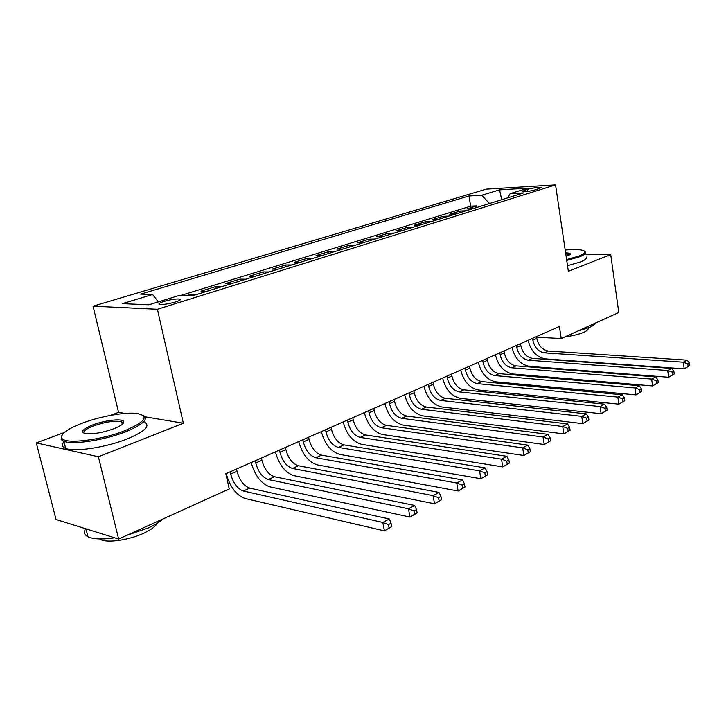 <?xml version="1.0" encoding="UTF-8"?>
<svg xmlns="http://www.w3.org/2000/svg" width="726" height="726" viewBox="0 0 726 726"><rect width="100%" height="100%" fill="white"/><g stroke="black" fill="none" stroke-linecap="round" stroke-linejoin="round"><path stroke-width="1.09" d="M175.61 301.934C179.812 300.555 181.219 299.611 179.839 299.076C176.273 298.685 170.928 299.484 163.804 301.471C159.511 302.86 158.077 303.822 159.502 304.357C163.123 304.738 168.496 303.931 175.61 301.934M124.926 413.43L118.556 412.359L110.189 415.463M64.269 432.505L36.3 442.887L56.038 519.498L118.637 539.055L229.234 488.952L225.859 473.724L559.401 326.5L561.225 338.561L618.797 312.479L610.711 254.563L585.918 254.762M118.556 412.359L93.073 306.181L486.311 189.132L555.553 184.894L157.397 309.276L93.073 306.181M472.844 208.68L466.754 208.961L476.71 205.875L476.955 207.4M466.11 210.767L460.021 211.039L460.275 212.582M460.021 211.039L449.775 214.206L455.874 213.952M438.413 219.37L432.324 219.606L442.851 216.348L443.123 217.909M420.445 224.96L414.355 225.169L425.2 221.811L425.472 223.399M401.941 230.705L395.851 230.886L407.023 227.438L407.304 229.035M382.874 236.631L376.803 236.785L388.301 233.227L388.601 234.852M363.227 242.729L357.174 242.856L369.017 239.19L369.325 240.841M342.971 249.027L336.928 249.118L349.152 245.334L349.469 247.012M322.072 255.516L316.055 255.57L328.66 251.677L328.987 253.374M300.51 262.213L294.52 262.231L307.525 258.211L307.86 259.935M278.24 269.137L272.277 269.11L285.708 264.963L286.062 266.705M255.225 276.288L249.308 276.216L263.175 271.932L263.547 273.702M231.449 283.675L225.559 283.567L239.907 279.129L240.279 280.926M206.846 291.317L201.011 291.162L215.84 286.57L216.239 288.394M186.627 295.609L190.956 294.266L191.283 295.754M527.394 189.341L522.076 191.482C525.016 191.891 529.626 191.31 535.906 189.731L541.16 187.607C538.247 187.19 533.655 187.771 527.394 189.341L527.702 191.365M489.496 203.507L481.683 195.249L468.987 195.966L140.726 294.13L152.605 294.511L122.358 303.64L148.903 304.793L179.504 295.382L192.435 295.791L523.718 192.871L510.16 193.633L507.728 197.844M481.683 195.249L499.57 189.849L528.011 188.143L510.16 193.633M476.71 205.875L470.675 206.166L180.892 295.428M190.956 294.266L196.773 294.447M215.84 286.57L221.702 286.697M239.907 279.129L245.815 279.211M263.175 271.932L269.128 271.969M285.708 264.963L291.689 264.954M307.525 258.211L313.532 258.175M328.66 251.677L334.695 251.595M349.152 245.334L355.205 245.225M369.017 239.19L375.088 239.045M388.301 233.227L394.381 233.055M407.023 227.438L413.103 227.238M425.2 221.811L431.289 221.584M442.851 216.348L448.949 216.103M36.3 442.887L98.391 456.772L118.637 539.055M98.391 456.772L183.36 423.24L157.397 309.276M555.553 184.894L568.349 271.288L610.711 254.563M536.632 337.191L561.225 338.561M470.675 206.166L468.987 195.966M152.605 294.511L158.304 301.898M501.73 199.704L499.57 189.849M183.36 423.24L145.028 416.806M532.575 338.343L532.857 340.176C534.572 347.5 538.42 351.729 544.409 352.845L683.32 362.192L687.141 360.15L548.357 351.039L544.409 352.845M536.541 336.592L536.823 338.425C538.52 345.721 542.367 349.923 548.357 351.039M689.7 365.632L689.364 362.964L687.831 363.79L688.175 366.458L689.7 365.632L684.182 368.853L545.344 358.88C536.541 357.228 530.806 351.03 528.147 340.303M688.175 366.458L684.182 368.853L683.32 362.192L687.831 363.79M689.364 362.964L687.141 360.15M566.616 259.609L578.903 256.087C584.675 253.782 586.272 251.976 583.704 250.679C580.555 249.454 574.393 249.236 565.2 250.016M584.648 251.314L585.51 251.967C586.399 253.274 584.43 254.88 579.584 256.795L566.743 260.462M565.627 252.875C568.857 252.938 570.436 253.383 570.364 254.2L566.171 256.568M595.61 322.979C595.011 324.34 593.088 325.756 589.839 327.254L577.279 331.283M588.151 327.97C588.686 329.232 587.289 330.648 583.958 332.209C579.076 334.341 572.778 335.875 565.046 336.828M586.254 257.077C587.143 258.42 585.174 260.053 580.337 261.986L567.523 265.689M569.765 254.935L565.754 253.746M124.573 430.799C145.173 421.997 149.456 416.234 137.441 413.521C126.106 411.796 101.068 416.125 82.8 422.968C67.073 429.002 60.131 434.13 61.973 438.341C65.222 444.439 100.932 440.21 124.573 430.799M142.94 415.272C149.111 418.92 143.249 424.456 125.344 431.879C104.344 440.192 72.727 445.029 63.888 441.317L61.184 439.584L61.892 435.273M113.746 428.776C103.083 432.533 93.908 434.202 86.222 433.776C79.715 432.324 81.929 429.347 92.864 424.855C104.862 420.254 122.104 418.303 123.611 421.416C124.436 423.376 121.151 425.826 113.746 428.776M122.921 423.73L122.839 422.623L121.705 421.806C115.361 420.363 105.987 421.724 93.6 425.89C85.868 428.912 82.71 431.398 84.107 433.34M163.187 518.872C159.784 521.94 154.847 524.952 148.358 527.929L126.805 535.352M157.17 523.292C155.536 526.504 151.072 529.817 143.775 533.22C129.137 540.108 106.931 543.284 100.451 539.454L99.634 538.955M144.438 422.069C150.808 425.799 145.019 431.444 127.05 438.994C106.105 447.407 74.533 452.216 65.676 448.396C62.009 446.944 61.456 444.739 64.006 441.78M91.694 530.633L85.305 528.646M114.69 537.821C102.248 539.618 93.336 539.273 87.955 536.777C84.343 534.871 83.572 532.222 85.623 528.818M516.431 345.467L516.731 347.327C518.482 354.751 522.357 359.043 528.365 360.214L667.738 370.505L671.677 368.4L532.421 358.354L528.365 360.214M520.515 343.67L520.805 345.522C522.548 352.918 526.414 357.192 532.421 358.354M674.236 373.99L673.882 371.285L672.312 372.129L672.666 374.834L674.236 373.99L668.628 377.257L529.327 366.321C520.506 364.597 514.725 358.299 512.012 347.427M672.666 374.834L668.628 377.257L667.738 370.505L672.312 372.129M673.882 371.285L671.677 368.4M499.824 352.8L500.132 354.678C501.92 362.201 505.831 366.576 511.848 367.792L651.649 379.081L655.714 376.912L516.023 365.877L511.848 367.792M504.025 350.948L504.325 352.818C506.104 360.314 510.006 364.67 516.023 365.877M658.273 382.611L657.91 379.87L656.286 380.742L656.649 383.491L658.273 382.611L652.574 385.942L512.846 373.981C503.998 372.184 498.19 365.768 495.404 354.751M656.649 383.491L652.574 385.942L651.649 379.081L656.286 380.742M657.91 379.87L655.714 376.912M482.726 360.341L483.044 362.247C484.886 369.87 488.816 374.326 494.842 375.596L635.032 387.947L639.234 385.706L499.143 373.627L494.842 375.596M487.046 358.435L487.364 360.341C489.188 367.937 493.117 372.365 499.143 373.627M641.793 391.514L641.412 388.737L639.733 389.635L640.114 392.421L641.793 391.514L635.994 394.899L495.876 381.867C487.019 379.988 481.166 373.463 478.325 362.292M640.114 392.421L635.994 394.899L635.032 387.947L639.733 389.635M641.412 388.737L639.234 385.706M465.13 368.118L465.457 370.042C467.335 377.774 471.292 382.303 477.327 383.637L617.862 397.104L622.2 394.781L481.755 381.604L477.327 383.637M469.577 366.149L469.903 368.073C471.773 375.778 475.721 380.288 481.755 381.604M624.759 400.716L624.36 397.893L622.627 398.828L623.026 401.65L624.759 400.716L618.861 404.164L478.407 389.989C469.531 388.029 463.642 381.386 460.729 370.051M623.026 401.65L618.861 404.164L617.862 397.104L622.627 398.828M624.36 397.893L622.2 394.781M446.989 376.122L447.334 378.074C449.258 385.914 453.242 390.524 459.286 391.913L600.103 406.569L604.604 404.173L463.85 389.826L459.286 391.913M451.581 374.099L451.917 376.041C453.832 383.854 457.807 388.446 463.85 389.826M607.154 410.226L606.745 407.368L604.949 408.33L605.366 411.197L607.154 410.226L601.155 413.729L460.402 398.356C451.518 396.305 445.592 389.535 442.615 378.055M605.366 411.197L601.155 413.729L600.103 406.569L604.949 408.33M606.745 407.368L604.604 404.173M428.304 384.372L428.658 386.35C430.636 394.3 434.647 399.001 440.691 400.453L581.744 416.361L586.39 413.884L445.392 398.293L440.691 400.453M433.032 382.284L433.377 384.263C435.346 392.176 439.348 396.859 445.392 398.293M588.94 420.073L588.514 417.16L586.653 418.158L587.089 421.071L588.94 420.073L582.833 423.639L441.844 406.977C432.959 404.836 426.988 397.939 423.939 386.296M587.089 421.071L582.833 423.639L581.744 416.361L586.653 418.158M588.514 417.16L586.39 413.884M409.028 392.875L409.4 394.89C411.424 402.948 415.463 407.74 421.507 409.255L562.741 426.498L567.55 423.93L426.362 407.032L421.507 409.255M413.902 390.724L414.274 392.73C416.279 400.761 420.309 405.525 426.362 407.032M570.091 430.255L569.647 427.296L567.723 428.331L568.177 431.289L570.091 430.255L563.875 433.885L422.704 415.871C413.82 413.639 407.812 406.605 404.691 394.79M568.177 431.289L563.875 433.885L562.741 426.498L567.723 428.331M569.647 427.296L567.55 423.93M389.154 401.65L389.535 403.692C391.613 411.869 395.67 416.751 401.723 418.339L543.057 436.998L548.039 434.339L406.723 416.043L401.723 418.339M394.182 399.427L394.554 401.46C396.623 409.609 400.679 414.473 406.723 416.043M550.571 440.8L550.108 437.796L548.112 438.867L548.584 441.88L550.571 440.8L544.237 444.493L402.957 425.055C394.073 422.714 388.029 415.544 384.834 403.556M548.584 441.88L544.237 444.493L543.057 436.998L548.112 438.867M550.108 437.796L548.039 434.339M368.626 410.707L369.026 412.776C371.158 421.071 375.251 426.053 381.286 427.714L522.656 447.869L527.82 445.12L386.459 425.345L381.286 427.714M373.826 408.411L374.217 410.48C376.331 418.748 380.415 423.703 386.459 425.345M530.352 451.726L529.862 448.677L527.793 449.793L528.283 452.842L530.352 451.726L523.891 455.492L382.575 434.52C373.699 432.07 367.619 424.764 364.343 412.604M528.283 452.842L523.891 455.492L522.656 447.869L527.793 449.793M529.862 448.677L527.82 445.12M347.445 420.064L347.854 422.16C350.041 430.582 354.161 435.664 360.187 437.397L501.503 459.159L506.866 456.291L365.532 434.947L360.187 437.397M352.8 417.695L353.208 419.782C355.386 428.177 359.497 433.231 365.532 434.947M509.371 463.061L508.862 459.966L506.721 461.119L507.238 464.213L509.371 463.061L502.791 466.9L361.53 444.303C352.664 441.744 346.547 434.284 343.18 421.942M507.238 464.213L502.791 466.9L501.503 459.159L506.721 461.119M508.862 459.966L506.866 456.291M325.547 429.719L325.974 431.852C328.225 440.401 332.363 445.592 338.389 447.407L479.55 470.856L485.113 467.889L343.906 444.875L338.389 447.407M331.092 427.278L331.51 429.402C333.751 437.914 337.88 443.078 343.906 444.875M487.609 474.822L487.073 471.673L484.85 472.871L485.385 476.02L487.609 474.822L480.902 478.733L339.777 454.412C330.929 451.735 324.776 444.121 321.328 431.589M485.385 476.02L480.902 478.733L479.55 470.856L484.85 472.871M487.073 471.673L485.113 467.889M302.914 439.711L303.359 441.871C305.673 450.556 309.839 455.846 315.837 457.752L456.754 483.017L462.535 479.931L321.545 455.129L315.837 457.752M308.641 437.179L309.085 439.339C311.39 447.987 315.538 453.251 321.545 455.129M465.012 487.028L464.449 483.825L462.144 485.068L462.707 488.28L465.012 487.028L458.17 491.021L317.289 464.867C308.468 462.063 302.279 454.285 298.731 441.553M462.707 488.28L458.17 491.021L456.754 483.017L462.144 485.068M464.449 483.825L462.535 479.931M279.51 450.047L279.964 452.234C282.35 461.055 286.534 466.464 292.514 468.461L433.068 495.649L439.076 492.446L298.422 465.747L292.514 468.461M285.436 447.425L285.89 449.612C288.258 458.396 292.433 463.778 298.422 465.747M441.535 499.715L440.945 496.457L438.549 497.755L439.13 501.013L441.535 499.715L434.547 503.79L294.021 475.675C285.236 472.735 279.02 464.803 275.372 451.871M439.13 501.013L434.547 503.79L433.068 495.649L438.549 497.755M440.945 496.457L439.076 492.446M255.28 460.738L255.761 462.961C258.22 471.927 262.422 477.454 268.375 479.541L408.439 508.781L414.691 505.45L274.492 476.728L268.375 479.541M261.414 458.033L261.886 460.248C264.328 469.178 268.529 474.668 274.492 476.728M417.114 512.91L416.506 509.598L414.001 510.941L414.619 514.253L417.114 512.91L409.99 517.066L269.936 486.865C261.188 483.788 254.944 475.675 251.196 462.544M414.619 514.253L409.99 517.066L408.439 508.781L414.001 510.941M416.506 509.598L414.691 505.45M230.196 471.809L230.696 474.069C233.218 483.18 237.447 488.825 243.364 491.012L382.802 522.457L389.308 518.99L249.708 488.108L243.364 491.012M236.549 469.005L237.039 471.256C239.553 480.331 243.773 485.948 249.708 488.108M391.704 526.64L391.06 523.264L388.464 524.662L389.109 528.038L391.704 526.64L384.426 530.878L244.998 498.463C236.295 495.232 230.024 486.937 226.167 473.588M389.109 528.038L384.426 530.878L382.802 522.457L388.464 524.662M391.06 523.264L389.308 518.99M524.036 191.682L523.836 190.43M536.823 338.425L532.857 340.176M520.805 345.522L516.731 347.327M504.325 352.818L500.132 354.678M487.364 360.341L483.044 362.247M469.903 368.073L465.457 370.042M451.917 376.041L447.334 378.074M433.377 384.263L428.658 386.35M414.274 392.73L409.4 394.89M394.554 401.46L389.535 403.692M374.217 410.48L369.026 412.776M353.208 419.782L347.854 422.16M331.51 429.402L325.974 431.852M309.085 439.339L303.359 441.871M285.89 449.612L279.964 452.234M261.886 460.248L255.761 462.961M237.039 471.256L230.696 474.069M180.048 300.029L179.839 299.076M569.856 254.862L570.364 254.2M65.676 448.396L63.888 441.317M121.705 421.806L122.313 424.311M100.333 538.964L100.451 539.454M87.955 536.777L85.995 529.018M122.839 422.623L123.611 421.416M61.973 438.341L61.184 439.584"/></g></svg>
